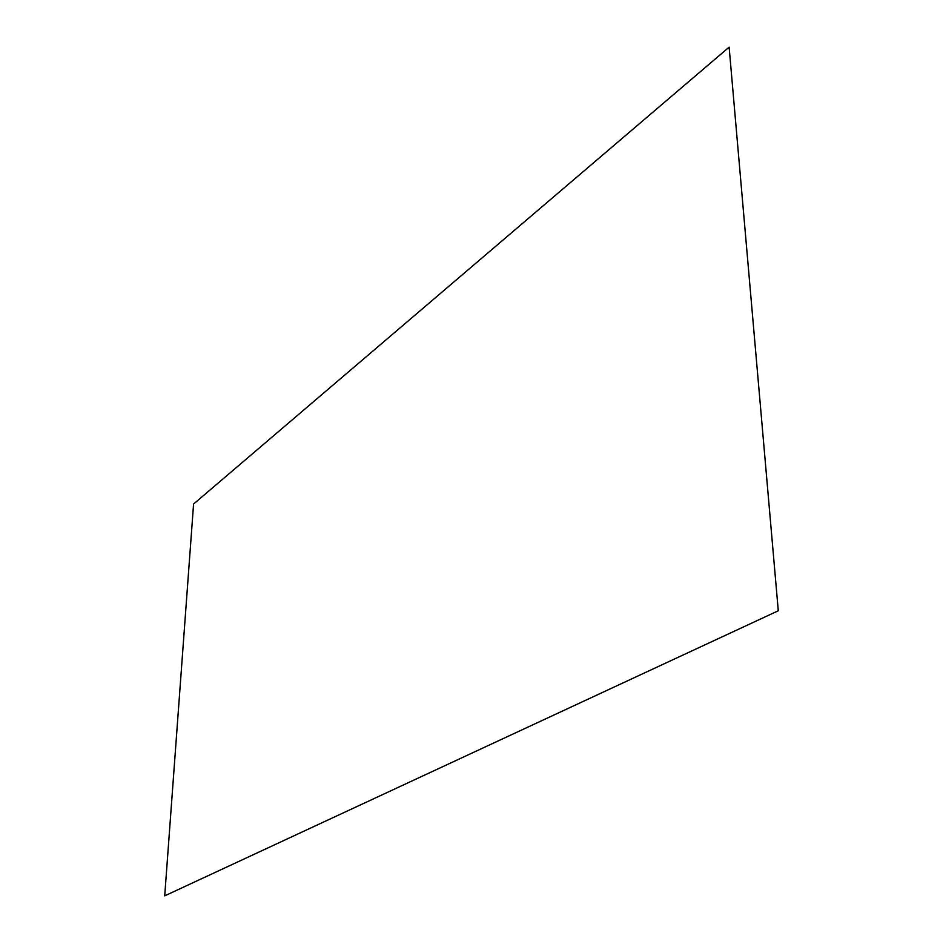 <?xml version="1.0" encoding="UTF-8"?>
<svg xmlns="http://www.w3.org/2000/svg" width="943" height="943" viewBox="0 0 943 943"><rect width="100%" height="100%" fill="white"/><g stroke="black" fill="none" stroke-linecap="round" stroke-linejoin="round"><path stroke-width="1.41" d="M778.281 610.769L164.719 895.85L193.574 504.022L729.128 47.15L778.281 610.769"/></g></svg>
